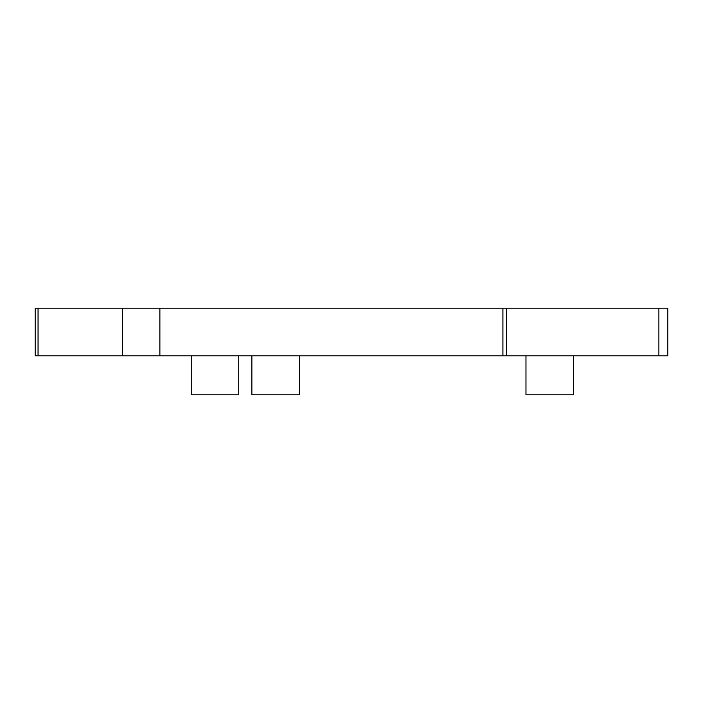 <?xml version="1.0" encoding="UTF-8"?>
<svg xmlns="http://www.w3.org/2000/svg" width="703" height="703" viewBox="0 0 703 703"><rect width="100%" height="100%" fill="white"/><g stroke="black" fill="none" stroke-linecap="round" stroke-linejoin="round"><path stroke-width="1.05" d="M658.896 308.16L35.15 308.16L35.15 355.832L667.85 355.832L667.85 308.16L658.896 308.16L658.896 355.832M525.976 355.832L525.976 394.84L573.543 394.84L573.543 355.832M251.876 355.832L251.876 394.84L299.452 394.84L299.452 355.832M191.207 355.832L191.207 394.84L238.774 394.84L238.774 355.832M38.05 308.16L38.05 355.832M159.889 308.16L159.889 355.832M122.357 308.16L122.357 355.832M502.917 308.16L502.917 355.832M506.678 308.16L506.678 355.832"/></g></svg>
